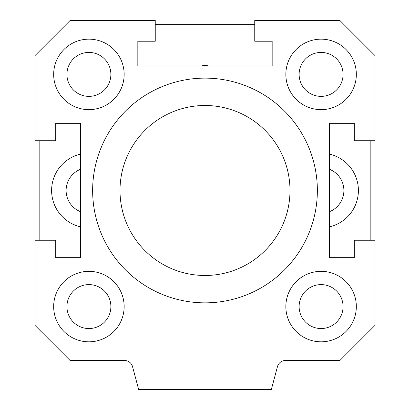 <?xml version="1.0" encoding="UTF-8"?>
<svg xmlns="http://www.w3.org/2000/svg" width="410" height="410" viewBox="0 0 410 410"><rect width="100%" height="100%" fill="white"/><g stroke="black" fill="none" stroke-linecap="round" stroke-linejoin="round"><path stroke-width="0.61" d="M289.993 190.491A84.993 84.993 0 0 0 162.503 116.881A84.993 84.993 0 0 0 162.503 264.096A84.993 84.993 0 0 0 289.993 190.491M317.361 190.491A112.361 112.361 0 0 1 148.82 287.794A112.361 112.361 0 0 1 148.82 93.183A112.361 112.361 0 0 1 317.361 190.491M35.009 55.581L70.089 20.5L155.246 20.5L155.246 41.231L137.832 41.231L137.832 66.107L272.168 66.107L272.168 41.231L254.753 41.231L254.753 20.5L339.91 20.5L374.991 55.581L374.991 140.738L354.26 140.738L354.26 123.323L329.384 123.323L329.384 257.654L354.26 257.654L354.26 240.239L374.991 240.239L374.991 325.396L339.91 360.477L285.478 360.477A8.292 8.292 0 0 0 277.467 366.622L271.338 389.5L138.662 389.5L132.532 366.622A8.292 8.292 0 0 0 124.522 360.477L70.089 360.477L35.009 325.396L35.009 240.239L55.739 240.239L55.739 257.654L80.616 257.654L80.616 123.323L55.739 123.323L55.739 140.738L35.009 140.738L35.009 55.581M124.153 306.577A35.239 35.239 0 0 1 71.289 337.097A35.239 35.239 0 0 1 71.289 276.058A35.239 35.239 0 0 1 124.153 306.577M356.331 74.4A35.239 35.239 0 0 1 303.467 104.919A35.239 35.239 0 0 1 303.467 43.88A35.239 35.239 0 0 1 356.331 74.4M124.153 74.4A35.239 35.239 0 0 1 71.289 104.919A35.239 35.239 0 0 1 71.289 43.88A35.239 35.239 0 0 1 124.153 74.4M356.331 306.577A35.239 35.239 0 0 1 303.467 337.097A35.239 35.239 0 0 1 303.467 276.058A35.239 35.239 0 0 1 356.331 306.577M343.062 306.577A21.976 21.976 0 0 0 310.103 287.548A21.976 21.976 0 0 0 310.103 325.607A21.976 21.976 0 0 0 343.062 306.577M110.885 74.4A21.976 21.976 0 0 0 77.92 55.37A21.976 21.976 0 0 0 77.92 93.429A21.976 21.976 0 0 0 110.885 74.4M343.062 74.4A21.976 21.976 0 0 0 310.103 55.37A21.976 21.976 0 0 0 310.103 93.429A21.976 21.976 0 0 0 343.062 74.4M110.885 306.577A21.976 21.976 0 0 0 77.92 287.548A21.976 21.976 0 0 0 77.92 325.607A21.976 21.976 0 0 0 110.885 306.577M200.669 66.107A17.138 17.138 0 0 1 209.331 66.107M80.616 211.729A22.801 22.801 0 0 1 80.616 169.248M80.616 226.868A37.315 37.315 0 0 1 80.616 154.109M329.384 169.248A22.801 22.801 0 0 1 329.384 211.729M329.384 154.109A37.315 37.315 0 0 1 329.384 226.868M370.845 240.239L370.845 140.738M254.753 24.646L155.246 24.646M39.155 140.738L39.155 240.239"/></g></svg>
